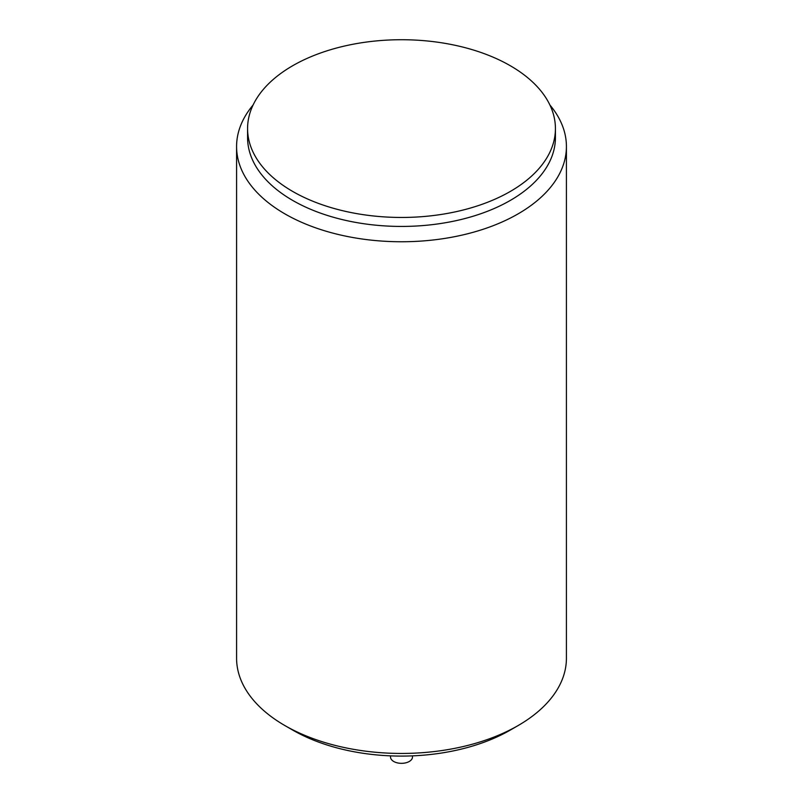 <?xml version="1.0" encoding="UTF-8"?>
<svg xmlns="http://www.w3.org/2000/svg" width="803" height="803" viewBox="0 0 803 803"><rect width="100%" height="100%" fill="white"/><g stroke="black" fill="none" stroke-linecap="round" stroke-linejoin="round"><path stroke-width="1.2" d="M253.086 105.022A164.916 95.216 0 0 0 236.584 146.547A164.916 95.216 0 0 0 284.884 213.869A164.916 95.216 0 0 0 464.616 234.506A164.916 95.216 0 0 0 566.416 146.547L566.416 658.239A164.916 95.216 180 0 1 518.116 725.561L510.347 730.057A153.925 88.872 180 0 1 292.663 730.057A153.925 88.872 180 0 1 292.653 730.057A153.925 88.872 180 0 1 292.603 730.017M518.116 725.561A164.916 95.216 180 0 1 284.884 725.561L284.884 725.561A164.916 95.216 180 0 1 236.584 658.239L236.584 146.547M292.663 730.057L284.884 725.561L292.653 730.057M247.575 128.59L247.575 137.564A153.925 88.872 0 0 0 292.663 200.409A153.925 88.872 0 0 0 460.4 219.671A153.925 88.872 0 0 0 555.425 137.564L555.425 128.59A153.925 88.872 0 0 0 510.337 65.756A153.925 88.872 0 0 0 342.6 46.484A153.925 88.872 0 0 0 247.575 128.59A153.925 88.872 0 0 0 292.663 191.425A153.925 88.872 0 0 0 460.4 210.697A153.925 88.872 0 0 0 555.425 128.59M566.416 146.547A164.916 95.216 0 0 0 549.914 105.022M412.491 755.854L412.491 756.988A10.991 6.344 180 0 1 405.706 762.85A10.991 6.344 180 0 1 393.721 761.475A10.991 6.344 180 0 1 390.509 756.988L390.509 755.854"/></g></svg>
